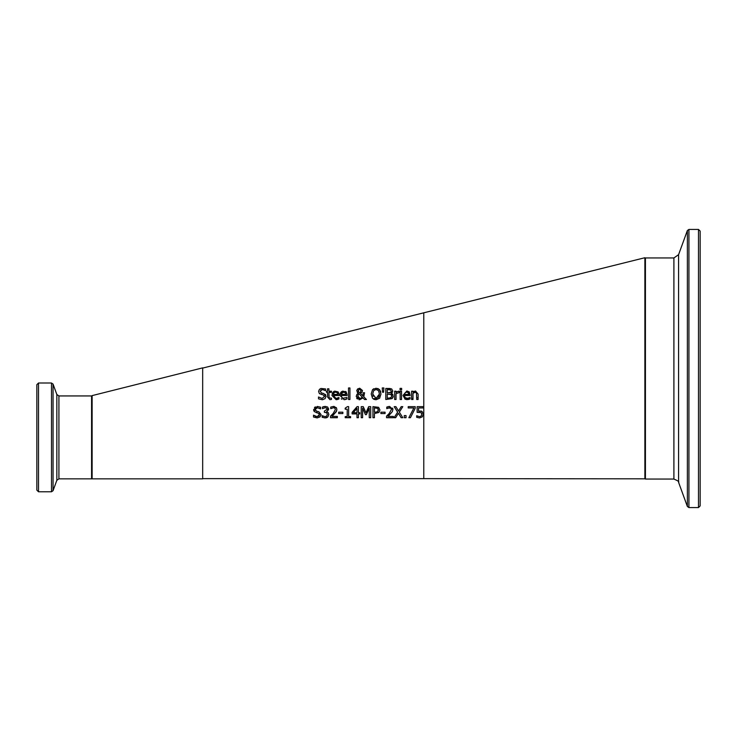 <?xml version="1.0" encoding="UTF-8"?>
<svg xmlns="http://www.w3.org/2000/svg" width="737" height="737" viewBox="0 0 737 737"><rect width="100%" height="100%" fill="white"/><g stroke="black" fill="none" stroke-linecap="round" stroke-linejoin="round"><path stroke-width="1.11" d="M416.451 392.922L415.152 392.305L412.996 393.309L412.996 399.509L411.596 399.509L411.596 391.209L412.996 391.209L412.996 392.13L415.511 390.978L418.109 394.12L418.109 399.509L416.718 399.509L416.451 392.922L415.152 392.305L412.996 393.309L412.996 398.302L411.596 398.477M202.675 424.199L202.675 478.857L92.125 478.857L92.125 395.612L202.675 367.864L202.675 424.199M314.321 411.615L313.603 409.615L317.315 406.455L320.604 407.174L320.604 408.924L317.417 407.727L315.132 409.468L316.578 411.182L318.845 411.771L321.037 414.553L320.033 416.902L317.15 417.907L313.52 417.041L313.52 415.198L317.039 416.635L319.508 414.784L318.144 413.089L314.321 411.615L313.713 410.527L315.325 410.334M327.127 409.238L326.546 408.04L325.201 407.699L322.438 408.667L322.438 407.1L325.321 406.419L327.652 407.045L328.638 409.09L326.592 411.67L328.076 412.388L328.849 414.424L327.873 416.921L325.146 417.943L322.133 417.262L322.133 415.686L325.063 416.663L326.731 416.037L327.348 414.323L326.684 412.72L324.391 412.324L324.391 411.099L327.127 409.238L326.546 408.04L325.201 407.699M330.747 408.657L330.747 407.082L333.575 406.419L336.413 407.727L336.873 409.459L336.302 411.67L331.908 416.423L337.334 416.423L337.334 417.704L330.517 417.704L330.517 416.138L333.188 413.475L335.372 409.532L334.828 408.151L333.474 407.699L330.747 408.657M408.768 399.463L405.101 399.279L403.028 395.401L406.861 390.978L409.265 391.9L410.187 395.502L404.438 395.502L404.668 396.911L405.912 398.229L407.183 398.477L410.03 397.473L410.03 398.993L406.769 399.675M423.775 478.635L644.875 478.829L644.875 257.729L423.775 312.81L423.775 478.635L202.675 478.635M408.197 406.649L415.207 406.649L415.207 408.307L410.426 417.704L408.851 417.704L413.899 407.948L408.197 407.948L408.197 406.649L415.207 406.649M406.041 415.594L406.041 417.704L404.263 417.704L404.263 415.594L406.041 415.594M399.334 412.103L402.798 417.704L401.112 417.704L398.422 413.3L395.677 417.704L394.092 417.704L397.612 412.167L394.203 406.649L395.889 406.649L398.524 410.979L401.204 406.649L402.798 406.649L399.334 412.103L402.798 417.704M390.85 408.151L389.495 407.699L386.778 408.657L386.778 407.082L389.606 406.419L392.904 409.459L392.333 411.67L387.929 416.423L393.365 416.423L393.365 417.704L386.547 417.704L386.547 416.138L389.21 413.475L391.402 409.532L390.85 408.151L387.929 408.049M380.891 412.195L385.073 412.195L385.073 413.54L380.891 413.54L380.891 412.195L385.073 412.195M365.46 414.664L362.604 408.187L362.604 417.704L361.231 417.704L361.231 406.649L363.24 406.649L366.003 412.803L368.666 406.649L370.711 406.649L370.711 417.704L369.246 417.704L369.246 408.187L366.363 414.664L365.46 414.664M378.625 407.34L379.942 409.984L378.975 412.434L374.424 413.586L374.424 417.704L372.95 417.704L372.95 406.649L378.625 407.34L372.95 406.649L372.95 411.762M356.994 417.704L356.994 413.908L352.111 413.908L352.111 412.352L357.058 406.649L358.422 406.649L358.422 412.72L359.739 412.72L359.739 413.908L358.422 413.908L358.422 417.704L356.994 417.704L356.994 413.908M348.629 416.58L350.591 416.58L350.591 417.704L345.202 417.704L345.202 416.58L347.201 416.58L347.201 409.173L345.202 409.173L345.202 408.16L347.486 406.612L348.629 406.612L348.629 416.58M342.862 412.195L342.862 413.54L338.679 413.54L338.679 412.195L342.862 412.195L338.679 412.195M400.062 388.381L401.647 388.381L401.647 389.827L400.062 389.827L400.062 388.381M398.477 391.209L399.039 391.255L399.039 392.701L396.036 393.622L396.036 399.509L394.645 399.509L394.645 391.209L396.036 391.209L396.036 392.443L398.477 391.209M401.545 391.209L401.545 399.509L400.154 399.509L400.154 391.209L401.545 391.209M382.567 392.259L382.245 387.957L383.894 387.957L383.572 392.259L382.567 392.259L382.245 387.957M385.792 388.454L391.623 388.896L392.766 390.942L391.218 393.355L393.291 396.11L392.139 398.606L385.792 399.509L385.792 388.454L390.131 388.491M376.082 388.215L379.647 389.716L380.974 393.982L379.647 398.229L376.082 399.74L372.517 398.229L371.199 393.982L372.526 389.716L376.082 388.215M357.537 389.016L359.702 388.215L362.493 390.509L362.07 392.02L360.365 393.263L362.973 395.944L363.12 392.747L364.566 392.747L363.783 396.773L366.436 399.509L364.539 399.509L363.028 397.916L359.665 399.74L356.22 396.469L356.874 394.433L358.256 393.245L356.772 390.776L357.537 389.016M348.527 387.957L349.928 387.957L349.928 399.509L348.527 399.509L348.527 387.957M328.905 391.209L331.475 391.209L331.475 392.36L328.905 392.36L329.098 397.925L331.475 398.183L331.475 399.436L329.927 399.666L327.504 396.957L327.504 392.36L326.565 392.36L326.565 391.209L327.504 391.209L327.504 388.823L328.905 388.823L328.905 391.209L331.475 391.209M345.671 399.463L344.105 399.694L339.932 395.401L340.991 392.176L342.641 391.126L346.169 391.9L347.09 394.737L347.09 395.502L341.351 395.502L341.59 396.939L342.871 398.256L346.934 397.473L346.934 398.993L344.105 399.694M318.587 391.411L319.425 389.366L320.954 388.445L325.597 388.97L325.597 390.73L322.41 389.523L320.125 391.264L321.562 392.987L323.829 393.567L326.03 396.349L325.026 398.699L322.143 399.703L318.513 398.846L318.513 396.994L322.032 398.431L324.492 396.589L323.138 394.894L319.305 393.411L318.587 391.411M337.675 399.463L336.109 399.694L331.926 395.401L332.995 392.176L334.653 391.126L338.163 391.9L339.084 394.737L339.084 395.502L333.345 395.502L336.09 398.477L338.937 397.473L338.937 398.993L336.109 399.694M421.757 414.185L421.131 412.591L417.133 412.352L417.133 406.649L423.204 406.649L423.204 407.948L418.561 407.948L418.561 410.896L422.126 411.522L423.268 414.194L422.292 416.856L419.574 417.943L416.681 417.317L416.681 415.742L419.602 416.663L421.195 415.99L421.757 414.185M416.783 415.742L418.045 416.359M419.602 416.663L421.195 415.99M421.748 413.945L421.656 413.393M419.325 412.084L417.133 412.352L417.133 406.649L423.204 406.649M420.891 410.951L421.417 411.108M423.241 413.697L423.268 414.194M332.203 393.567L333.723 391.54M338.863 393.097L339.02 393.742M337.786 398.109L336.45 398.459M333.345 395.502L333.585 396.939M337.251 392.766L335.685 392.121L334.027 392.775L333.345 394.433L337.73 394.433L337.251 392.766L337.73 394.433L333.345 394.433M333.962 392.839L333.566 393.475M324.492 396.589L324.437 396.064M321.765 394.544L321.139 394.387M320.015 393.963L319.305 393.411M324.105 389.873L323.46 389.652M322.41 389.523L320.752 390.011M322.677 393.263L323.829 393.567M325.229 394.313L325.726 394.986M326.03 396.349L325.026 398.699M322.972 399.647L322.143 399.703M341.931 399.242L341.222 398.763M339.932 395.401L340.697 392.563L341.728 391.54M345.616 391.439L346.169 391.9M341.351 394.433L345.727 394.433L345.248 392.766L343.682 392.121L342.023 392.775L341.351 394.433L345.727 394.433L345.248 392.766L343.682 392.121L341.563 393.475M345.727 394.433L345.644 393.669M328.905 388.823L328.905 389.79M328.905 392.36L328.905 396.313M328.969 397.584L329.19 398.081M349.928 394.986L349.928 399.509M364.539 399.509L363.028 397.916M359.665 399.74L358.91 399.675M357.408 399.012L356.644 398.155M357.767 392.867L357.307 392.406M356.772 390.776L356.819 390.306M359.702 388.215L362.493 390.509M361.36 392.747L360.577 393.18M362.973 395.944L363.12 392.747M362.033 397.704L362.383 397.261L358.965 393.77L358.2 394.544L357.942 397.169M358.947 398.284L360.071 398.533L362.383 397.261M361.158 398.321L361.747 397.962M360.725 389.643L359.647 389.145L358.228 390.711L358.514 391.706L359.665 392.729L360.78 391.835L360.798 389.744M358.385 389.928L358.514 391.706L358.228 390.711L359.647 389.145L361.047 390.656L360.467 392.25M359.665 392.729L360.78 391.835M358.2 394.544L357.749 396.11L360.071 398.533M380.403 390.942L380.789 392.158M380.974 393.982L379.647 398.229L376.082 399.74L374.239 399.426M374.018 399.334L373.337 398.957M377.759 388.473L379.647 389.716M372.526 389.716L373.742 388.749M379.177 396.009L379.435 393.982L378.532 390.638L376.091 389.486L373.631 390.638L372.729 393.982L376.091 398.468L379.435 393.982L378.532 390.638L376.091 389.486L373.631 390.638M378.901 391.227L378.532 390.638M374.755 398.201L377.151 398.302M378.247 397.63L378.984 396.552M372.729 393.982L373.125 396.395M387.257 389.707L387.257 392.941L390.619 392.572L391.236 391.144L390.674 389.993L388.666 389.707L387.257 389.707L387.257 391.043M387.257 392.941L391.006 392.185M387.257 396.359L387.257 398.247L390.96 397.787L391.752 396.174L390.859 394.452L387.257 394.166L387.257 398.247L388.454 398.247M389.67 398.201L391.688 396.773M390.757 394.406L390.131 394.221M389.56 394.175L389.072 394.166M392.139 398.606L393.199 396.939M392.581 391.918L392.093 392.674M391.218 393.355L392.01 393.687M392.406 393.973L392.95 394.654M390.619 392.572L391.236 391.144L390.674 389.993M383.894 387.957L383.572 392.259M401.545 395.732L401.545 399.509M396.036 392.443L397.225 391.559M396.036 393.622L396.036 399.509M405.765 392.324L404.668 393.466M404.438 394.433L408.823 394.433L408.344 392.766L406.778 392.121L405.12 392.775L404.438 394.433L408.823 394.433L408.068 392.489M404.438 395.502L405.101 397.639L408.003 398.385M408.344 392.766L406.778 392.121M413.42 391.78L414.194 391.292M418.109 394.12L418.109 397.676L416.718 397.842M411.596 394.065L411.596 391.209M317.15 417.907L313.52 417.041M313.63 415.198L315.335 416.276M315.399 416.304L316.099 416.525M317.039 416.635L319.121 415.898M319.508 414.784L319.149 413.669M318.144 413.089L316.145 412.591M314.432 407.561L315.399 406.87M320.604 407.174L320.604 408.924M320.503 408.924L319.416 408.206M315.279 408.777L315.132 409.468M321.037 414.553L320.991 415.106M317.684 411.467L318.845 411.771M327.099 408.878L328.61 408.694L328.407 410.131M327.523 411.983L328.002 412.315M327.873 416.921L326.952 417.575M326.887 417.603L326.086 417.851M322.235 415.686L323.294 416.267M325.063 416.663L326.731 416.037M326.684 412.72L325.017 412.324M322.438 407.1L323.488 406.695M323.865 406.603L325.321 406.419M335.372 409.532L334.828 408.151L333.474 407.699L330.83 408.657M336.413 407.727L333.474 407.699M331.908 416.423L337.334 416.423M336.735 410.629L333.336 415.078M333.575 406.419L334.239 406.455M345.202 416.58L347.201 416.58L347.201 414.507M356.994 410.094L356.994 408.399L353.281 412.72L356.994 412.72L356.994 408.399L353.281 412.72L356.994 412.72M358.422 413.908L358.422 415.788M352.111 412.352L357.058 406.649M379.942 409.984L378.975 412.434M377.611 408.344L374.424 407.92L374.424 412.333L377.777 411.67L378.413 410.03L377.611 408.344L378.21 409.035M374.424 407.92L374.424 412.333L377.777 411.67L378.219 409.063M369.246 417.704L369.246 414.019M361.231 417.704L361.231 414.848M361.231 409.505L361.231 406.649L363.24 406.649M366.003 412.803L368.666 406.649L370.711 406.649M387.911 406.677L389.606 406.419M392.628 408.068L392.904 409.459M392.333 411.67L389.053 415.364M387.929 416.423L393.365 416.423M398.422 413.3L395.677 417.704M395.889 406.649L398.524 410.979L401.204 406.649M202.675 384.935L202.675 367.864M92.125 402.577L92.125 472.224M92.125 403.019L92.125 471.671M698.492 229.428L698.492 507.572L700.15 505.914L700.15 231.086L698.492 229.428L688.929 229.428L687.372 230.515L687.372 506.485L678.574 482.32L678.574 254.68L673.904 257.95L645.428 257.95L644.875 258.503M700.15 483.38L700.15 253.62M700.15 237.876L700.15 499.124M678.574 254.68L687.372 230.515M58.914 395.944L56.841 394.488L56.841 480.312L58.914 478.857L58.914 395.944L91.572 395.944L92.125 396.497M36.85 490.133L38.508 491.791L38.508 383.01L36.85 384.668L36.85 490.133L36.85 389.753M38.508 383.01L51.498 383.01L53.055 384.097L56.841 394.488M410.03 398.671L405.101 399.279M331.291 408.362L330.747 408.427M673.904 257.95L673.904 479.05L645.428 479.05L645.428 257.95M698.492 507.572L688.929 507.572L688.929 229.428M91.572 395.944L91.572 478.857L92.125 478.304M51.498 383.01L51.498 491.791L53.055 490.695L53.055 384.097M423.775 312.81L202.675 368.085M645.428 479.05L644.875 478.497M688.929 507.572L687.372 506.485M678.574 482.32C679.486 481.832 677.929 480.745 673.904 479.05M58.914 478.857L91.572 478.857M38.508 491.791L51.498 491.791M56.841 480.312L53.055 490.695"/></g></svg>
